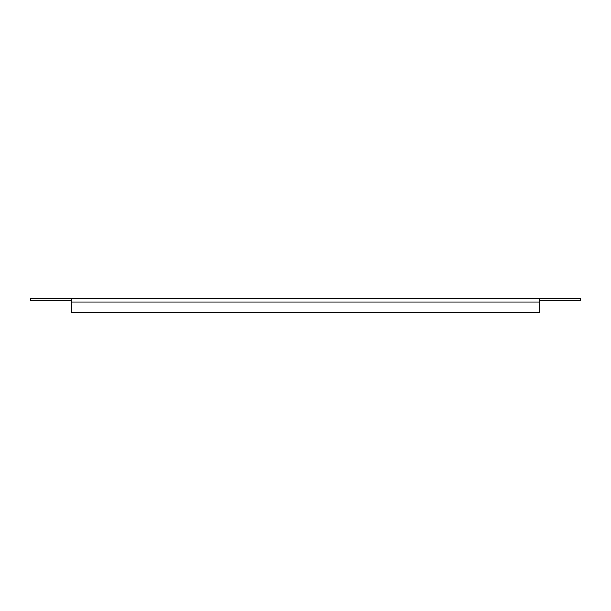 <?xml version="1.0" encoding="UTF-8"?>
<svg xmlns="http://www.w3.org/2000/svg" width="611" height="611" viewBox="0 0 611 611"><rect width="100%" height="100%" fill="white"/><g stroke="black" fill="none" stroke-linecap="round" stroke-linejoin="round"><path stroke-width="0.92" d="M71.319 300.299L30.55 300.299L30.55 298.558L539.681 298.558L539.681 312.442L71.319 312.442L71.319 298.558M539.681 298.558L580.45 298.558L580.45 300.299L539.681 300.299M71.319 302.033L539.681 302.033"/></g></svg>
